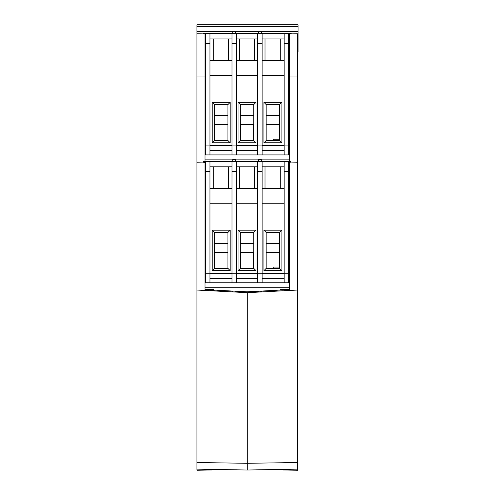 <?xml version="1.0" encoding="UTF-8"?>
<svg xmlns="http://www.w3.org/2000/svg" width="495" height="495" viewBox="0 0 495 495"><rect width="100%" height="100%" fill="white"/><g stroke="black" fill="none" stroke-linecap="round" stroke-linejoin="round"><path stroke-width="0.74" d="M196.93 51.721L196.93 24.75L298.07 24.75L298.07 51.721L298.07 49.748L297.619 49.748M196.93 26.724L298.07 26.724L298.07 24.75M291.332 33.691L290.874 33.716L291.332 33.877M298.07 35.986L297.619 35.986M196.93 31.494L298.07 31.494M298.07 51.721L297.619 51.721M247.271 362.198L247.271 467.107M196.93 76.026L196.93 33.771L205.017 33.914L205.017 76.026L196.93 76.026L196.93 162.781L205.017 162.923L205.017 290.466L196.93 290.039L196.93 162.781M205.017 76.026L205.017 161.407M261.88 291.048L261.88 291.914L261.657 291.233L258.285 291.233L258.285 292.099L247.271 292.681L196.93 290.039L196.93 462.534L247.271 463.289L247.271 292.681L247.271 470.021L196.93 469.142L196.93 470.25L204.794 470.114L204.794 469.279L204.794 470.114L211.532 469.996L211.532 469.396M196.93 462.534L196.93 469.142M283.01 469.396L283.01 469.996L289.754 470.114L289.754 469.279L289.754 470.114L297.619 470.25L297.619 290.039L289.526 290.466L289.526 162.923L297.619 162.781L297.619 33.771L289.526 33.914L289.526 161.407L290.874 161.407L290.874 162.898M247.271 292.681L297.619 290.039L297.619 162.781L297.619 420.806M297.619 76.026L289.526 76.026M297.619 462.534L247.271 463.289L247.271 470.021L297.619 469.142M284.136 289.526L284.136 290.751L272.894 291.338L272.894 290.466M283.907 289.891L278.048 290.2M262.109 273.345L284.136 273.345M284.136 278.289L262.109 278.289M236.486 273.345L257.61 273.345M257.61 278.289L236.486 278.289M209.96 273.345L231.988 273.345M231.988 278.289L209.96 278.289M288.628 282.781L284.136 282.781L284.136 273.791L288.628 273.791L288.628 282.781L289.526 282.781L289.526 203.216L288.628 203.216M262.109 282.781L257.61 282.781L257.61 273.791L262.109 273.791L262.109 282.781L284.136 282.781M236.486 282.781L231.988 282.781L231.988 273.791L236.486 273.791L236.486 282.781L257.61 282.781M209.96 282.781L205.468 282.781L205.468 273.791L209.96 273.791L209.96 282.781L231.988 282.781M205.017 282.781L205.468 282.781M205.017 289.526L213.555 289.526L213.555 290.07L247.048 291.821L280.535 290.07L280.535 289.526L289.526 289.526L289.526 287.731L205.017 287.731M204.565 162.917L204.565 161.407L289.526 161.407L289.526 159.866L261.323 159.866M205.468 203.216L205.017 203.216M231.988 203.216L209.96 203.216M230.187 270.647L230.187 230.187L212.207 230.187L212.207 270.647L230.187 270.647L227.941 268.401L214.459 268.401L214.459 232.433L227.941 232.433L227.941 268.401M257.61 203.216L236.486 203.216M256.039 270.647L256.039 230.187L238.058 230.187L238.058 270.647L256.039 270.647L253.793 268.401L240.304 268.401L238.058 270.647M284.136 203.216L262.109 203.216M281.884 270.647L281.884 230.187L263.903 230.187L263.903 270.647L281.884 270.647L279.638 268.401L266.155 268.401L263.903 270.647M253.118 268.401L253.118 252.438M273.122 268.401L273.122 267.053L273.345 268.401M280.535 290.07L284.136 289.878M240.978 268.401L240.978 252.438M232.44 291.901L232.44 291.06M235.812 292.081L235.812 291.233M258.625 161.407L258.625 159.613L261.323 159.613L261.323 161.407M203.216 162.892L203.216 161.407L204.565 161.407M235.472 161.407L235.472 159.613L232.774 159.613L232.774 161.407M209.96 290.726L209.96 289.526M284.136 188.385L262.109 188.385M236.486 188.385L257.61 188.385M209.96 188.385L231.988 188.385M209.96 166.803L231.988 166.803M209.96 273.791L209.96 171.493L205.468 171.493L205.468 273.791M257.61 161.407L257.61 273.791M236.486 161.407L236.486 273.791M236.486 166.803L257.61 166.803M236.486 171.493L231.988 171.493L231.988 273.791M262.109 273.791L262.109 171.493L257.61 171.493M262.109 161.407L262.109 171.493M262.109 166.803L284.136 166.803M284.136 161.407L284.136 273.791M288.628 273.791L288.628 171.493L284.136 171.493M289.526 203.216L289.526 161.407M288.628 161.407L288.628 171.493M231.988 161.407L231.988 171.493M209.96 171.493L209.96 161.407M205.468 171.493L205.468 161.407M266.155 268.401L266.155 232.433L279.638 232.433L279.638 268.401M266.155 232.433L263.903 230.187M281.884 230.187L279.638 232.433M212.207 270.647L214.459 268.401M212.207 230.187L214.459 232.433M227.941 232.433L230.187 230.187M240.304 268.401L240.304 232.433L238.058 230.187M240.304 232.433L253.793 232.433L253.793 268.401M256.039 230.187L253.793 232.433M273.122 267.053L279.638 267.053M216.086 290.2L210.183 290.2L210.183 289.526M221.197 291.314L221.197 290.466M232.211 291.048L232.211 291.889M214.459 252.438L227.941 252.438M227.941 243.447L214.459 243.447M240.304 252.438L253.793 252.438M253.793 243.447L240.304 243.447M266.155 252.438L279.638 252.438M279.638 243.447L266.155 243.447M262.109 145.487L284.136 145.487M284.136 150.43L262.109 150.43M236.486 145.487L257.61 145.487M257.61 150.43L236.486 150.43M209.96 145.487L231.988 145.487M231.988 150.43L209.96 150.43M288.628 154.923L284.136 154.923L284.136 145.932L288.628 145.932L288.628 154.923L289.526 154.923L289.526 75.358L288.628 75.358M262.109 154.923L257.61 154.923L257.61 145.932L262.109 145.932L262.109 154.923L284.136 154.923M236.486 154.923L231.988 154.923L231.988 145.932L236.486 145.932L236.486 154.923L257.61 154.923M209.96 154.923L205.468 154.923L205.468 145.932L209.96 145.932L209.96 154.923L231.988 154.923M205.017 154.923L205.468 154.923M258.625 159.866L235.472 159.866M232.774 159.866L205.017 159.866M204.565 33.901L204.565 33.549L290.874 33.549L290.874 33.889M205.468 75.358L205.017 75.358M231.988 75.358L209.96 75.358M230.187 142.789L230.187 102.329L212.207 102.329L212.207 142.789L230.187 142.789L227.941 140.537L214.459 140.537L214.459 104.575L227.941 104.575L227.941 140.537M257.61 75.358L236.486 75.358M256.039 142.789L256.039 102.329L238.058 102.329L238.058 142.789L256.039 142.789L253.793 140.537L240.304 140.537L238.058 142.789M284.136 75.358L262.109 75.358M281.884 142.789L281.884 102.329L263.903 102.329L263.903 142.789L281.884 142.789L279.638 140.537L266.155 140.537L263.903 142.789M253.118 140.537L253.118 124.579M273.122 140.537L273.122 139.194L273.345 140.537M240.978 140.537L240.978 124.579M258.625 33.549L258.625 31.754L261.323 31.754L261.323 33.549M203.216 33.877L203.216 33.549L204.565 33.549M235.472 33.549L235.472 31.754L232.774 31.754L232.774 33.549M284.136 60.52L262.109 60.52M236.486 60.52L257.61 60.52M209.96 60.52L231.988 60.52M209.96 38.944L231.988 38.944M209.96 145.932L209.96 43.634L205.468 43.634L205.468 145.932M257.61 33.549L257.61 145.932M236.486 33.549L236.486 145.932M236.486 38.944L257.61 38.944M236.486 43.634L231.988 43.634L231.988 145.932M262.109 145.932L262.109 43.634L257.61 43.634M262.109 33.549L262.109 43.634M262.109 38.944L284.136 38.944M284.136 33.549L284.136 145.932M288.628 145.932L288.628 43.634L284.136 43.634M289.526 75.358L289.526 33.549M288.628 33.549L288.628 43.634M231.988 33.549L231.988 43.634M209.96 43.634L209.96 33.549M205.468 43.634L205.468 33.549M266.155 140.537L266.155 104.575L279.638 104.575L279.638 140.537M266.155 104.575L263.903 102.329M281.884 102.329L279.638 104.575M212.207 142.789L214.459 140.537M212.207 102.329L214.459 104.575M227.941 104.575L230.187 102.329M240.304 140.537L240.304 104.575L238.058 102.329M240.304 104.575L253.793 104.575L253.793 140.537M256.039 102.329L253.793 104.575M273.122 139.194L279.638 139.194M214.459 124.579L227.941 124.579M227.941 115.589L214.459 115.589M240.304 124.579L253.793 124.579M253.793 115.589L240.304 115.589M266.155 124.579L279.638 124.579M279.638 115.589L266.155 115.589M254.337 166.803L254.337 188.385M239.759 188.385L239.759 166.803M265.017 188.385L265.017 166.803M280.776 166.803L280.776 188.385M228.684 166.803L228.684 188.385M213.71 188.385L213.71 166.803M254.337 38.944L254.337 60.52M239.759 60.52L239.759 38.944M265.017 60.52L265.017 38.944M280.776 38.944L280.776 60.52M228.684 38.944L228.684 60.52M213.71 60.52L213.71 38.944"/></g></svg>

